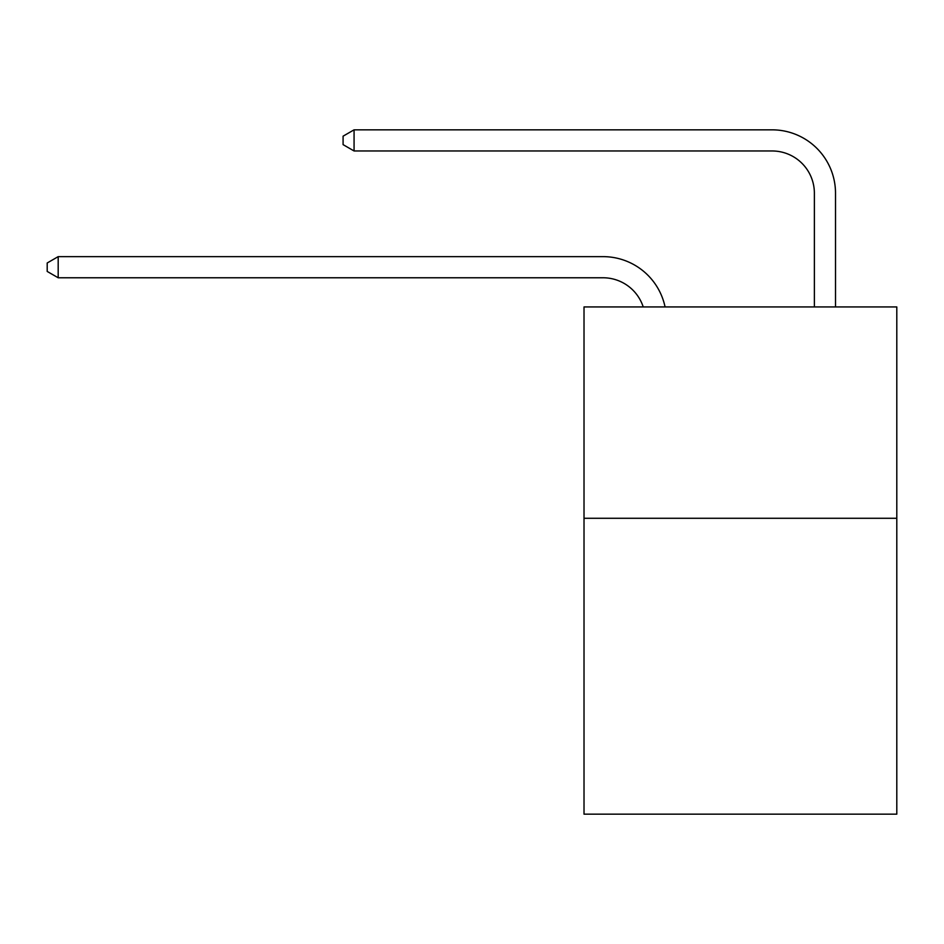 <?xml version="1.0" encoding="UTF-8"?>
<svg xmlns="http://www.w3.org/2000/svg" width="944" height="944" viewBox="0 0 944 944"><rect width="100%" height="100%" fill="white"/><g stroke="black" fill="none" stroke-linecap="round" stroke-linejoin="round"><path stroke-width="1.42" d="M896.8 518.28L896.8 814.165L584.017 814.165L584.017 306.942L896.8 306.942L896.8 518.28L584.017 518.28M603.027 256.638L58.186 256.638L603.027 256.638A63.401 63.401 142.6 0 1 665.072 306.942M814.377 306.942L814.377 193.237A42.268 42.268 19.7 0 0 772.109 150.969L354.071 150.969L343.085 144.633L343.085 136.172L354.071 129.835L772.109 129.835A63.401 63.401 -54.2 0 1 835.511 193.237L835.511 306.942M814.377 193.237A42.268 42.268 125.8 0 0 772.109 150.969A42.268 42.268 125.8 0 1 814.377 193.237A42.268 42.268 125.8 0 0 772.109 150.969A42.268 42.268 125.8 0 1 814.377 193.237A42.268 42.268 125.8 0 0 772.109 150.969A42.268 42.268 125.8 0 1 814.377 193.237A42.268 42.268 125.8 0 0 772.109 150.969A42.268 42.268 125.8 0 1 814.377 193.237A42.268 42.268 125.8 0 0 772.109 150.969A42.268 42.268 125.8 0 1 814.377 193.237A42.268 42.268 125.8 0 0 772.109 150.969A42.268 42.268 125.8 0 1 814.377 193.237A42.268 42.268 125.8 0 0 772.109 150.969A42.268 42.268 125.8 0 1 814.377 193.237A42.268 42.268 125.8 0 0 772.109 150.969A42.268 42.268 125.8 0 1 814.377 193.237A42.268 42.268 125.8 0 0 772.109 150.969A42.268 42.268 125.8 0 1 814.377 193.237A42.268 42.268 125.8 0 0 772.109 150.969A42.268 42.268 125.8 0 1 814.377 193.237A42.268 42.268 125.8 0 0 772.109 150.969A42.268 42.268 125.8 0 1 814.377 193.237A42.268 42.268 125.8 0 0 772.109 150.969A42.268 42.268 125.8 0 1 814.377 193.237A42.268 42.268 125.8 0 0 772.109 150.969A42.268 42.268 125.8 0 1 814.377 193.237A42.268 42.268 125.8 0 0 772.109 150.969M643.218 306.942A42.268 42.268 -37.4 0 0 603.027 277.772L58.186 277.772L47.2 271.435L47.2 262.987L58.186 256.638L58.186 277.772M354.071 150.969L354.071 129.835L772.109 129.835"/></g></svg>
